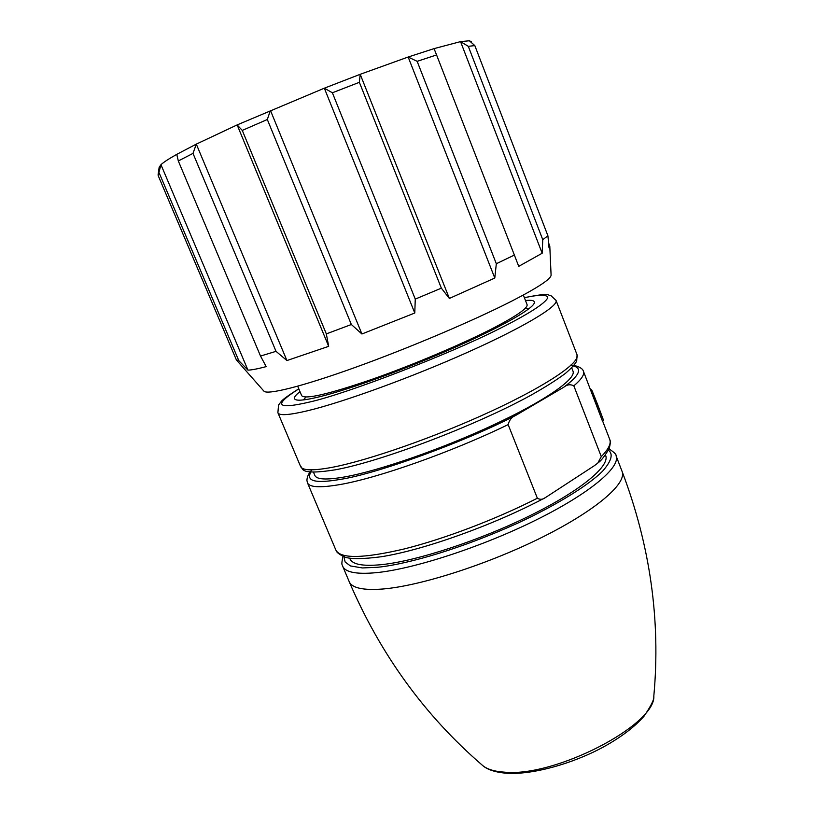 <?xml version="1.0" encoding="UTF-8"?>
<svg xmlns="http://www.w3.org/2000/svg" width="814" height="814" viewBox="0 0 814 814"><rect width="100%" height="100%" fill="white"/><g stroke="black" fill="none" stroke-linecap="round" stroke-linejoin="round"><path stroke-width="1.22" d="M236.579 360.175L263.797 391.005C266.504 395.309 301.414 386.752 354.863 367.541C408.221 348.361 473.066 320.858 511.548 301.221C538.095 287.546 551.271 278.815 551.088 275.02L549.796 246.235M471.621 42.745L471.204 41.646L469.373 40.771L460.551 41.626L468.304 46.327L542.755 239.672L547.914 235.806L549.023 247.812L549.796 246.133L548.585 242.887M542.755 239.672L542.165 253.246L460.551 41.626L434.066 48.616L408.17 57.021L360.195 74.308L324.338 88.187L237.149 124.908L196.306 144.119L176.77 154.355C168.793 158.842 163.522 162.281 160.958 164.693L159.147 167.328M286.925 360.551L276.027 351.343L192.999 153.388L196.306 144.119L286.925 360.551L328.683 346.337L237.149 124.908L242.277 130.413L267.328 119.505L270.421 110.358L361.915 333.994L414.784 313.014L324.338 88.187L332.387 92.776L359.371 82.306L360.195 74.308L449.369 298.443L494.79 278.042L408.17 57.021L417.155 61.335L496.326 263.726L514.377 255.067L518.721 266.351L542.165 253.246M417.155 61.335L436.569 54.945L434.066 48.616M297.71 386.192L301.658 395.635C304.996 399.684 328.48 394.241 372.11 379.304C413.766 364.672 464.652 343.05 495.339 327.045C517.419 315.394 528.001 307.926 527.085 304.639L523.341 295.034M468.304 46.327L474.827 45.604L469.373 40.771M247.955 370.126L238.797 360.653L236.355 359.859L158.14 175.498L160.958 164.693L247.955 370.126C251.434 370.065 257.509 368.905 266.188 366.626L260.521 356.054L276.027 351.343M176.77 154.355L178.317 160.979L260.521 356.054M192.999 153.388L178.317 160.979M496.326 263.726L494.79 278.042M449.369 298.443L441.361 288.156L415.262 299.104L414.784 313.014M361.915 333.994L351.353 324.511L326.322 333.893L328.683 346.337M441.361 288.156L359.371 82.306M514.377 255.067L436.569 54.945M547.914 235.806L474.827 45.604M238.797 360.653L159.269 173.138M242.277 130.413L326.322 333.893M351.353 324.511L267.328 119.505M332.387 92.776L415.262 299.104M298.83 388.868C272.598 405.504 276.465 409.829 310.429 401.841C347.049 393.528 448.331 354.68 499.297 328.754C527.075 314.876 545.675 303.225 547.72 297.721C547.507 294.322 538.664 294.607 524.389 297.731M310.928 472.008C305.626 481.237 315.466 483.689 340.456 479.365C376.139 474.033 465.008 441.788 515.883 415.313L563.827 387.189C579.405 375.559 582.621 368.477 573.453 365.944M563.827 387.189C567.043 384.534 570.38 384.086 573.839 385.846L601.281 456.613L597.791 463.095L594.362 465.689L545.543 497.517C542.846 499.603 540.12 499.837 537.362 498.229L508.139 424.593C509.35 419.902 511.935 416.809 515.883 415.313M303.418 399.918L305.942 397.059M525.488 300.549C532.051 299.817 534.981 300.641 534.289 303.032C532.468 309.178 500.651 327.259 453.581 347.965C406.583 368.661 351.383 388.746 321.235 396.347C306.695 399.989 298.046 401.037 295.299 399.501C293.284 398.239 294.841 395.624 300 391.656M313.482 472.161L314.835 475.386C316.554 479.599 326.526 480.107 344.78 476.923C379.09 470.807 442.368 448.829 493.752 424.786C545.258 400.722 576.292 378.927 573.025 371.215L571.713 367.826M349.705 558.221L349.908 558.699C352.279 564.468 362.779 566.452 381.42 564.662C416.442 561.121 479.548 540.547 529.975 515.669C580.524 490.791 610.073 466.168 605.687 455.545L605.443 454.904M524.969 308.577L528.774 308.872M591.707 393.264L592.918 392.806L603.622 420.533L602.411 420.98L583.475 371.408C583.282 371.092 583.18 367.521 573.88 365.425M596.947 402.849L592.918 392.806M592.663 391.636L591.31 389.713L590.638 389.987M603.622 420.533L597.232 403.479M590.384 389.031L590.74 389.947M298.789 388.777C288.451 395.37 282.641 399.562 281.359 401.343L278.551 405.006L277.889 412.729C279.121 415.852 289.194 415.16 308.099 410.632C343.935 401.963 412.006 377.197 468.03 352.116C524.165 326.994 558.597 306.145 556.064 300.447L577.065 354.812C580.382 362.545 546.988 385.398 491.514 411.101C436.162 436.772 368.213 460.531 331.858 467.389C312.668 470.93 302.238 470.594 300.549 466.391C303.673 467.531 296.978 475.905 335.409 469.79M622.1 471.459C650.183 545.502 660.754 620.319 653.835 695.899C656.094 724.786 555.229 777.278 504.721 772.181C494.2 771.53 486.67 769.149 482.132 765.048C424.654 715.435 380.331 654.253 349.145 581.522C351.801 588.003 363.013 590.496 382.773 589.01C420.197 585.988 487.871 564.326 541.809 537.433C595.868 510.531 627.065 483.485 622.1 471.459L616.066 455.809C620.807 467.267 589.316 493.762 535.073 520.502C480.942 547.232 413.237 569.169 375.946 572.7C356.257 574.47 345.156 572.262 342.623 566.076L349.145 581.522M312.027 469.831C308.699 473.219 307 476.76 306.929 480.474L307.458 482.773C309.289 487.311 319.841 487.952 339.102 484.706C377.157 478.378 452.187 451.912 508.139 424.593M608.445 450.254C613.461 454.029 611.497 461.019 602.553 471.235C588.034 485.653 555.555 505.596 518.111 522.964C450.01 553.734 398.453 565.384 377.228 567.307L362.372 567.948L350.427 565.934L345.156 562.026L344.19 558.038L344.637 555.606M601.281 456.613C608.465 449.297 611.294 443.599 609.778 439.529C609.635 441.178 611.538 438.746 609.228 448.565C604.588 456.298 600.966 460.958 598.361 462.556M573.839 385.846C581.43 379.365 584.635 374.562 583.475 371.408M307.458 482.773L335.836 549.999C340.364 558.933 363.146 558.587 404.182 548.962C444.098 539 496.316 519.159 537.362 498.229M159.178 167.094L158.089 174.878M507.01 773.29C491.473 772.069 485.052 767.836 482.132 765.048M342.979 556.461C340.659 566.585 342.745 564.407 342.623 566.076M296.133 399.847L295.299 399.501M534.025 303.642L534.289 303.032M524.358 297.639C552.004 292.307 545.929 295.228 550.752 295.451L556.064 300.447M277.889 412.729L300.549 466.391M335.633 469.749C381.145 461.477 475.447 425.691 530.219 395.614C544.932 387.362 556.695 379.935 565.516 373.321C571.652 367.979 575.376 363.868 576.699 360.978L577.065 354.812M507.275 773.3C532.417 774.745 571.357 764.193 602.787 747.333C620.797 737.423 634.533 727.055 643.996 716.249C651.088 705.83 654.344 699.246 653.784 696.479M573.188 365.333L570.665 365.12M602.584 420.919L609.778 439.529M609.065 448.962C614.122 452.218 616.452 454.497 616.066 455.809M544.81 497.903C494.078 524.918 423.402 550.193 381.125 556.766C362.81 559.126 350.6 559.208 344.515 557.03C334.981 552.279 336.497 550.468 335.836 549.999"/></g></svg>
